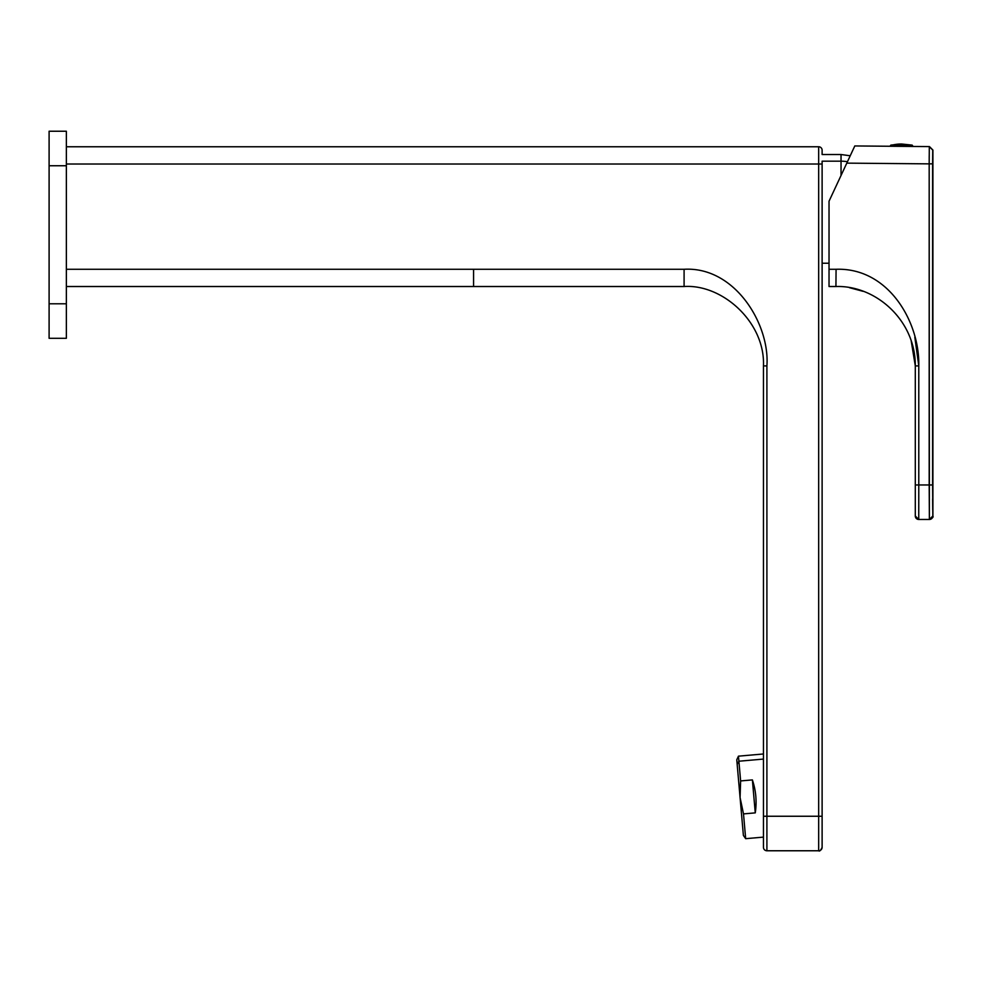 <?xml version="1.0" encoding="UTF-8"?>
<svg xmlns="http://www.w3.org/2000/svg" width="982" height="982" viewBox="0 0 982 982"><rect width="100%" height="100%" fill="white"/><g stroke="black" fill="none" stroke-linecap="round" stroke-linejoin="round"><path stroke-width="1.47" d="M763.456 816.251L763.456 847.319A3.449 3.449 0 0 0 766.905 850.768A3.449 3.449 0 0 1 763.456 847.319L763.456 816.251L766.905 816.251L766.905 850.768L818.669 850.768L766.905 850.768L818.669 850.768L766.905 850.768L766.905 816.251L763.456 816.251L763.456 365.905L763.456 816.251M822.118 816.251L822.118 164.019L818.669 164.019L822.118 164.019L822.118 816.251L818.669 816.251L822.118 816.251L822.118 847.319A3.449 3.449 0 0 1 818.669 850.768L818.669 146.76L66.359 146.76L818.669 146.76L818.669 164.019L66.359 164.019L818.669 164.019L818.669 816.251L766.905 816.251L766.905 365.905L763.456 365.905C765.285 322.427 722.494 283.921 684.086 286.523C722.494 283.921 765.285 322.44 763.456 365.905L766.905 365.905L766.905 816.251L818.669 816.251L818.669 850.768A3.449 3.449 0 0 0 822.118 847.319L822.118 846.938M763.456 759.074L738.894 761.222L738.452 756.165L738.894 761.222L763.456 759.074M737.408 767.126L740.084 797.593L737.408 767.126C736.917 761.504 736.917 761.504 737.408 767.126L740.072 797.593L737.175 764.413L738.894 761.222L740.624 780.936L740.072 797.593L743.386 835.412L740.084 797.605L743.509 813.906L740.072 797.593L740.624 780.936L752.384 779.904L755.268 812.875L743.509 813.906L745.669 838.677L743.509 813.906L755.268 812.875C756.95 801.656 755.98 790.67 752.384 779.904L740.624 780.936L738.452 756.165L738.894 761.222L737.175 764.413L736.77 759.773L738.452 756.165L763.456 753.98M473.57 269.277L66.359 269.277L473.57 269.277L473.57 286.523L684.086 286.523L684.086 269.277L473.57 269.277L684.086 269.277C734.966 266.331 769.962 324.391 766.905 365.905C769.962 324.391 734.966 266.331 684.086 269.277L684.086 286.523L66.359 286.523L473.57 286.523L473.57 269.277M755.268 812.875L752.384 779.904C755.98 790.67 756.95 801.656 755.268 812.875M66.359 165.749L66.359 131.232L49.1 131.232L66.359 131.232L66.359 165.749L49.1 165.749L49.1 131.232L49.1 165.749L66.359 165.749L66.359 303.782L66.359 165.749M66.359 338.299L66.359 303.782L49.1 303.782L49.1 165.749L49.1 303.782L66.359 303.782L66.359 338.299L49.1 338.299L66.359 338.299M742.748 828.072L743.116 832.319M822.118 154.53L822.118 150.209L822.118 154.53L841.034 154.53L841.034 175.471L841.034 161.183L822.118 161.183L841.034 161.183A34.505 30.282 0 0 1 847.454 161.711A34.505 30.282 180 0 0 841.034 161.183L841.034 154.53L850.228 155.77L852.241 151.437L846.865 162.987L852.241 151.437M49.1 338.299L49.1 303.782L49.1 338.299M822.118 164.019L822.118 161.183M818.669 146.76A3.449 3.449 0 0 1 822.118 150.209A3.449 3.449 0 0 0 818.669 146.76M932.728 150.05L929.303 146.6L929.181 163.859L846.791 163.135L854.806 145.95L929.303 146.6L932.728 150.05L932.605 163.859L929.181 163.859L929.181 484.961L918.784 484.961L918.784 365.905C919.852 322.464 888.771 267.423 836.075 269.277L829.029 269.277L829.029 201.236L846.791 163.135L929.181 163.859L929.303 146.6L854.806 145.95L829.029 201.236L829.029 286.523L835.928 286.523C875.686 285.124 915.703 320.439 915.298 365.905L915.298 484.961L929.181 484.961L929.377 519.466L918.747 519.466L918.784 484.961L918.747 519.466L915.298 516.016L915.298 484.961L915.298 516.016A3.449 3.449 0 0 0 918.747 519.466L929.377 519.466L929.181 163.859L932.605 163.859L932.605 484.961L929.181 484.961L932.605 484.961L932.839 516.016L929.377 519.466A3.449 3.449 -90 0 0 932.839 516.016L932.9 150.05L929.475 146.6L932.728 150.05M932.9 150.05L932.9 516.016C933.587 517.097 932.434 518.25 929.451 519.466L932.826 516.016M835.964 285.86L835.928 286.523L829.029 286.523L829.029 283.074L829.029 286.523L835.928 286.523C875.686 285.124 915.703 320.439 915.298 365.905L911.136 340.533M863.117 291.335L849.516 287.701M929.475 146.6L929.254 149.325M829.029 286.523L829.029 269.277L829.029 283.074L829.029 269.277L836.075 269.277L835.928 286.523L836.075 269.277C888.771 267.423 919.852 322.464 918.784 365.905L914.831 337.219M929.181 163.859L929.205 155.733M932.716 509.805L932.63 498.856M918.784 365.905L915.298 365.905L918.784 365.905L918.784 484.961L915.298 484.961L915.298 516.016L918.747 519.466M915.298 484.961L915.298 365.905C915.703 320.439 875.686 285.124 835.928 286.523M912.708 146.453L912.168 145.115L901.501 143.998L890.834 145.115L912.168 145.115L892.135 145.115A51.764 45.43 -90 0 1 901.501 143.998A51.764 45.43 90 0 0 892.135 145.115L890.281 145.79L891.656 146.269L912.708 145.79L890.281 146.257M911.333 146.441L891.656 146.269M892.135 145.115L891.656 145.79L892.135 145.115M763.456 837.118L745.669 838.677L743.386 835.412M822.118 847.319C820.657 850.498 819.516 851.639 818.669 850.768L766.905 850.768M822.118 263.237L829.029 263.237"/></g></svg>

